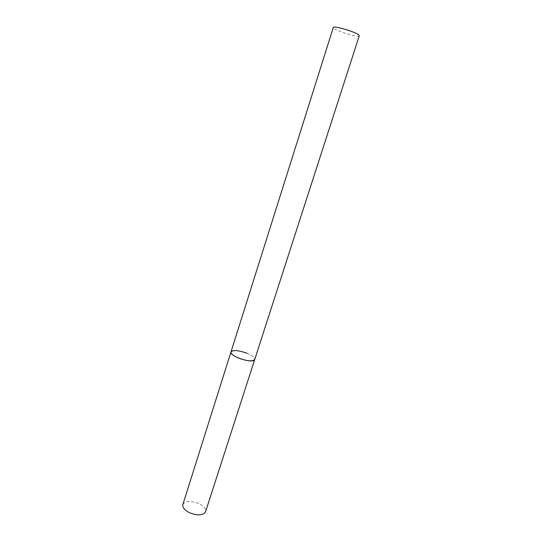 <?xml version="1.0" encoding="UTF-8"?>
<svg xmlns="http://www.w3.org/2000/svg" width="542" height="542" viewBox="0 0 542 542"><rect width="100%" height="100%" fill="white"/><g stroke="black" fill="none" stroke-linecap="round" stroke-linejoin="round"><path stroke-width="0.41" stroke-dasharray="2.71 2.03" d="M182.85 504.548C185.405 500.788 190.723 500.456 198.819 503.565C203.833 506.12 206.075 508.863 205.54 511.79M246.928 353.255C252.294 355.559 254.889 357.639 254.72 359.502C256.529 355.715 236 348.249 231.732 351.114L230.987 351.927M359.271 35.765C359.183 37.974 336.358 31.158 333.635 28.123L333.296 27.479"/><path stroke-width="0.81" d="M230.987 351.927L333.296 27.479C333.161 25.183 356.86 32.29 359.028 35.21L359.271 35.765L205.54 511.79C203.04 515.544 197.695 515.855 189.504 512.718C184.524 510.137 182.308 507.414 182.85 504.548L230.987 351.927C229.015 355.688 250.255 363.336 254.103 360.234L254.72 359.502C252.674 361.67 247.328 361.209 238.683 358.127C233.351 355.809 230.784 353.743 230.987 351.927C233.087 349.766 238.405 350.213 246.928 353.255"/></g></svg>
